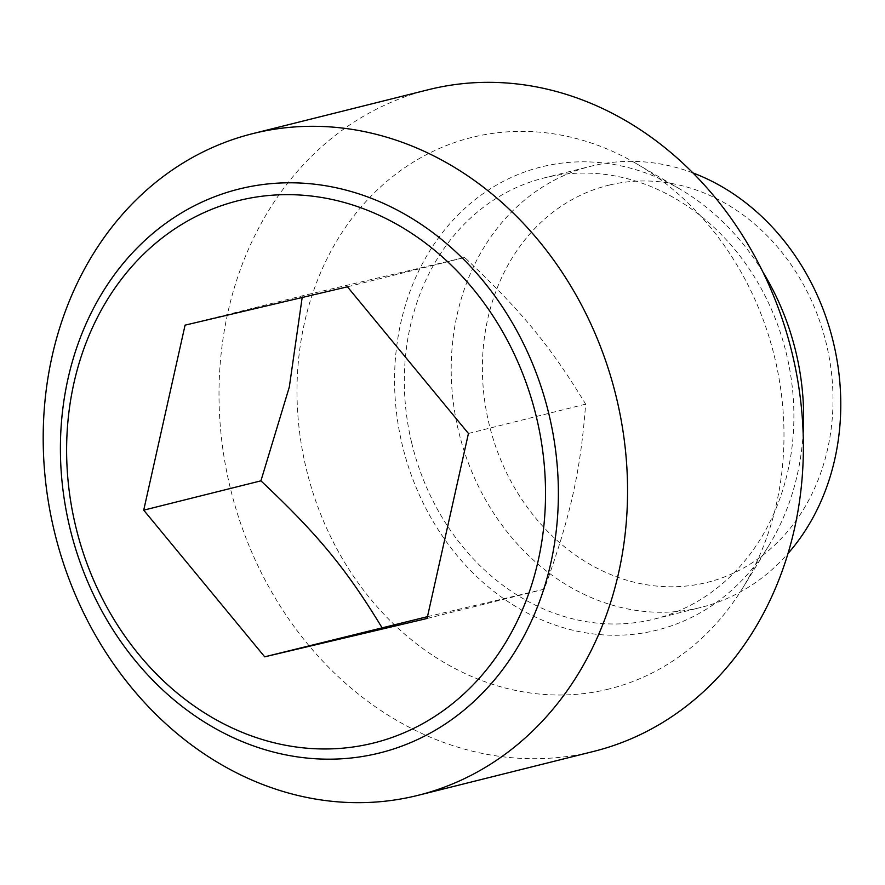 <?xml version="1.0" encoding="UTF-8"?>
<svg xmlns="http://www.w3.org/2000/svg" width="885" height="885" viewBox="0 0 885 885"><rect width="100%" height="100%" fill="white"/><g stroke="black" fill="none" stroke-linecap="round" stroke-linejoin="round"><path stroke-width="0.66" stroke-dasharray="4.42 3.32" d="M427.477 616.668L544.275 589.167C570.681 515.778 580.416 472.258 585.649 404.157C549.961 345.427 521.497 310.923 464.647 257.491L302.283 295.833L185.076 325.149M428.462 89.684A341.013 288.875 -104 0 0 230.487 488.752A341.013 288.875 -104 0 0 590.804 752.106A341.013 288.875 -104 0 0 593.923 751.343M606.833 689.515A284.185 240.731 -104 0 0 742.504 588.337A284.185 240.731 -104 0 0 636.282 163.57A284.185 240.731 -104 0 0 474.15 136.865A284.185 240.731 -104 0 0 306.199 468.519A284.185 240.731 -104 0 0 606.833 689.515M762.781 271.839A238.718 202.211 -104 0 0 679.558 188.848A238.718 202.211 -104 0 0 543.368 166.424A238.718 202.211 -104 0 0 402.288 445.011A238.718 202.211 -104 0 0 654.823 630.651A238.718 202.211 -104 0 0 768.788 545.658A238.718 202.211 -104 0 0 803.149 433.274M411.669 442.799A227.345 192.587 -104 0 0 654.247 619.091A227.345 192.587 -104 0 0 786.533 354.265A227.345 192.587 -104 0 0 543.943 177.985A227.345 192.587 -104 0 0 411.669 442.799M692.855 172.896A227.345 192.587 -104 0 0 592.906 165.749A227.345 192.587 -104 0 0 590.826 166.258A227.345 192.587 -104 0 0 458.552 431.072A227.345 192.587 -104 0 0 699.05 607.873A227.345 192.587 -104 0 0 701.13 607.364A227.345 192.587 -104 0 0 788.026 553.479M609.942 184.921A204.612 173.327 76 0 1 826.391 344.044A204.612 173.327 76 0 1 705.467 582.828A204.612 173.327 76 0 1 489.007 423.716A204.612 173.327 76 0 1 609.942 184.921M544.275 589.167L427.068 618.471M585.649 404.157L468.442 433.462M464.647 257.491L347.44 286.806M302.283 295.833L302.172 297.493M679.558 188.848L636.282 163.57M768.788 545.658L742.504 588.337M654.247 619.091L701.13 607.364M543.943 177.985L590.826 166.258"/><path stroke-width="1.33" d="M414.988 796.069A341.013 288.875 -104 0 0 418.107 795.316A341.013 288.875 -104 0 0 616.082 396.248A341.013 288.875 -104 0 0 255.765 132.894A341.013 288.875 -104 0 0 252.645 133.657A341.013 288.875 -104 0 0 54.671 532.726A341.013 288.875 -104 0 0 414.988 796.069M241.55 188.416A290.601 246.174 76 0 1 548.977 414.401A290.601 246.174 76 0 1 377.231 753.555A290.601 246.174 76 0 1 69.804 527.56A290.601 246.174 76 0 1 241.55 188.416M418.107 795.316L593.923 751.343A341.013 288.875 -104 0 0 791.898 352.274A341.013 288.875 -104 0 0 431.581 88.931A341.013 288.875 -104 0 0 428.462 89.684L252.645 133.657M803.149 433.274A238.718 202.211 -104 0 0 762.781 271.839M536.487 417.399A279.483 236.749 -104 0 0 240.831 200.054A279.483 236.749 -104 0 0 75.656 526.221A279.483 236.749 -104 0 0 371.313 743.566A279.483 236.749 -104 0 0 536.487 417.399M788.026 553.479A227.345 192.587 -104 0 0 833.416 342.55A227.345 192.587 -104 0 0 692.855 172.896M302.172 297.493L289.306 387.066L260.92 480.843L143.713 510.158L185.076 325.149L347.44 286.806L468.442 433.462L427.068 618.471L264.703 656.825L427.477 616.668M260.92 480.843C317.77 534.274 346.234 568.778 381.911 627.509M264.703 656.825L143.713 510.158"/></g></svg>
